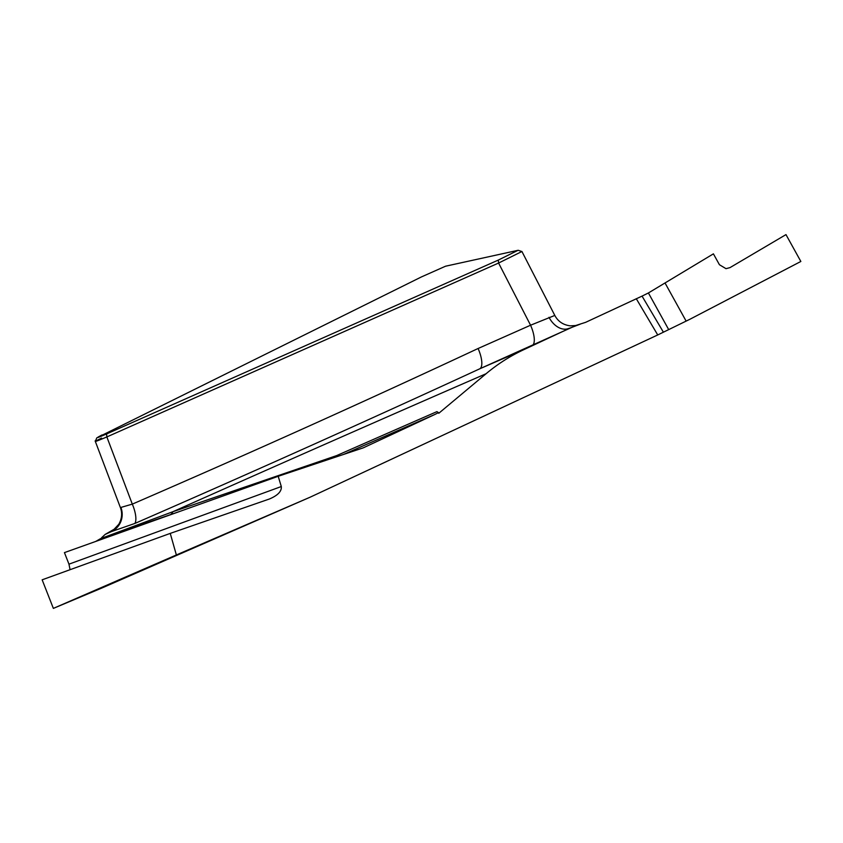 <?xml version="1.0" encoding="UTF-8"?>
<svg xmlns="http://www.w3.org/2000/svg" width="843" height="843" viewBox="0 0 843 843"><rect width="100%" height="100%" fill="white"/><g stroke="black" fill="none" stroke-linecap="round" stroke-linejoin="round"><path stroke-width="1.26" d="M575.917 325.567L479.857 368.76A1733.882 60.633 155.3 0 1 523.946 349.603C510.278 355.978 497.665 364.018 486.084 373.723A1704.493 59.611 -24.7 0 0 172.899 511.712A19.189 8.946 -109.2 0 1 170.349 514.694L100.623 538.614L172.899 511.712L336.652 455.589A1671.205 58.441 155.3 0 1 436.927 411.637L438.476 412.606L435.083 414.366A1663.861 58.188 -24.7 0 0 343.428 454.514M486.084 373.723L438.781 413.281L438.476 412.606M80.159 597.139L53.362 608.393L42.15 579.815L53.362 608.393L101.971 587.982L310.14 497.191L176.366 554.957L170.244 533.398L42.15 579.815M100.623 538.614L95.723 541.438M101.603 537.718L105.164 534.409A1733.882 60.633 155.3 0 1 111.508 531.564A19.189 18.662 73.7 0 0 120.907 507.433L132.309 504.125C248.295 453.903 363.554 402.037 478.086 348.507L530.563 325.219L554.589 315.524M114.806 528.856L105.164 534.409M176.366 554.957L53.362 608.393M668.625 329.487L648.404 292.964L713.41 253.848L719.427 264.723L726.002 268.675L730.006 267.61L785.982 234.607L800.85 261.467L689.88 319.276L657.73 334.956L310.14 497.191M102.108 434.925C94.88 438.687 96.376 438.36 106.587 433.945L498.329 260.065L518.045 250.308L445.557 266.209L421.384 276.947L97.472 437.528M478.086 348.507A19.189 6.849 66.1 0 1 479.857 368.76C366.473 421.057 251.477 472.617 134.891 523.44L111.508 531.564C109.453 532.154 110.401 531.364 114.342 529.225M70.053 569.699L68.968 564.167L281.299 486.537L278.201 476.295L363.217 447.865L435.083 414.366M281.299 486.537C281.794 491.279 277.832 495.431 269.412 498.993L170.244 533.398M575.643 325.535L585.653 322.332L642.05 296.114L663.409 332.205M580.226 324.155L570.321 327.959A1733.882 60.633 155.3 0 1 568.604 328.475A19.189 13.172 63.4 0 1 549.004 317.316M523.946 349.603L570.321 327.959M521.712 251.614L498.592 263.048L106.85 436.937C93.689 442.501 91.94 442.881 101.592 438.086M134.891 523.44A19.189 6.839 67 0 0 132.309 504.125L106.85 436.937L106.587 433.945M68.968 564.167L64.437 552.608L278.201 476.295M113.71 529.678L118.779 524.314C121.929 518.74 122.456 513.134 120.38 507.486L120.907 507.433M335.999 457.001A19.189 8.145 66.2 0 0 336.652 455.589A19.189 10.811 -108.6 0 1 335.598 457.127M648.404 292.964L642.05 296.114M532.344 345.461A19.189 6.849 66.1 0 0 530.563 325.219L498.592 263.048L498.329 260.065M181.34 510.879L170.349 514.694M657.73 334.956L636.275 298.707M362.016 448.307L364.387 447.359M665.085 283.079L686.097 321.035M120.275 507.254L95.133 440.91M95.333 441.405L96.797 437.833M554.726 315.271L521.901 251.456M521.954 251.572L518.245 250.297M554.831 315.493C558.087 321.52 563.261 324.976 570.353 325.851L575.527 325.546"/></g></svg>

